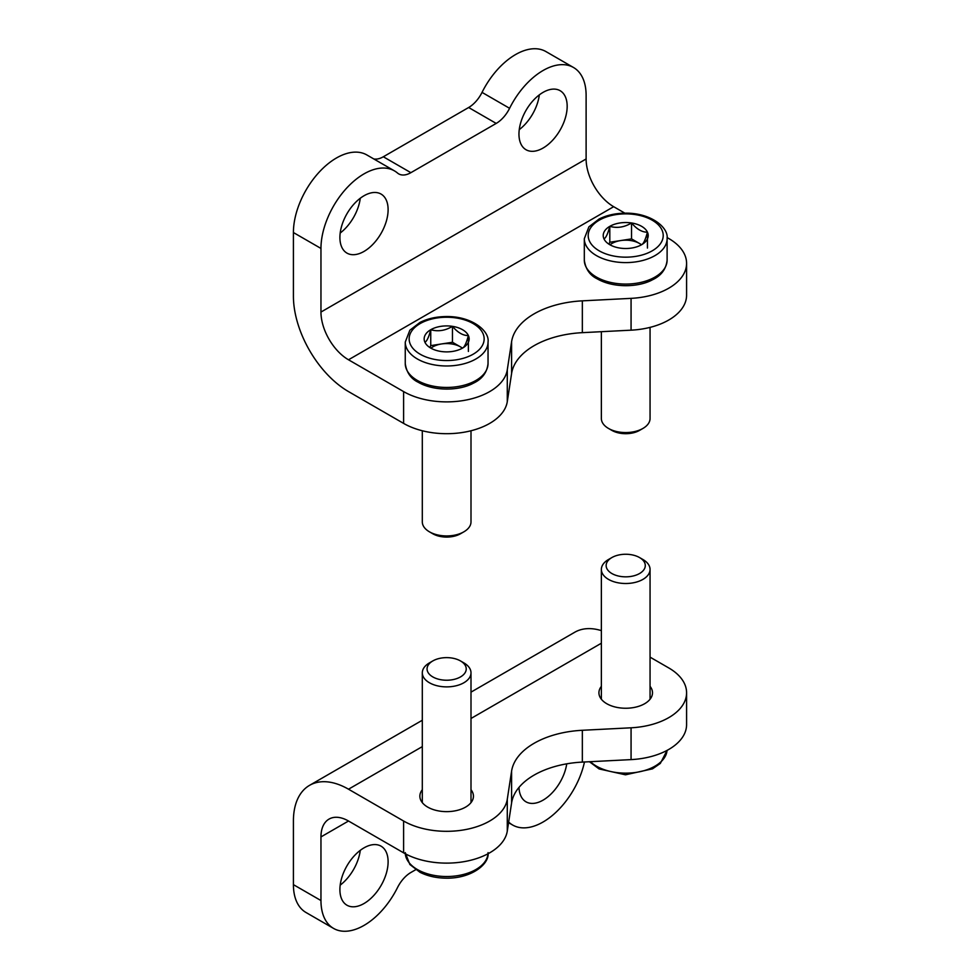 <?xml version="1.0" encoding="UTF-8"?>
<svg xmlns="http://www.w3.org/2000/svg" width="980" height="980" viewBox="0 0 980 980"><rect width="100%" height="100%" fill="white"/><g stroke="black" fill="none" stroke-linecap="round" stroke-linejoin="round"><path stroke-width="1.47" d="M471 789.721A26.779 15.46 180 0 1 473.438 796.164A26.779 15.46 180 0 1 446.647 811.636A26.779 15.46 180 0 1 419.869 796.164A26.779 15.46 180 0 1 422.307 789.721M650.058 686.343A26.779 15.46 180 0 1 652.496 692.787A26.779 15.46 180 0 1 625.718 708.246A26.779 15.46 180 0 1 598.927 692.787A26.779 15.46 180 0 1 601.365 686.343M650.058 657.139L668.752 667.931A60.87 35.145 180 0 1 686.588 692.787L686.588 724.6A60.87 35.145 180 0 1 631.071 759.61L582.341 762.097A77.922 44.982 180 0 0 511.597 802.939L507.285 831.077L507.285 799.264A60.87 35.145 180 0 1 467.448 829.202A60.87 35.145 180 0 1 403.601 821.02L348.513 789.206A77.922 44.982 -120 0 0 309.558 785.348A77.922 44.982 -120 0 0 293.412 821.02L293.412 884.646A60.87 35.145 120 0 0 306.017 912.503L333.568 928.415A60.87 35.145 120 0 0 397.488 887.611A24.353 14.063 120 0 1 410.877 872.494L415.667 869.726M507.285 799.264L511.597 771.125A77.922 44.982 180 0 1 582.341 730.284L631.071 727.797A60.87 35.145 180 0 0 686.588 692.787M601.365 630.63A77.922 44.982 -120 0 0 574.697 632.272L471 692.137M340.195 885.136A34.092 19.686 120 0 0 360.273 850.358M364.009 903.523A34.092 19.686 120 0 0 386.279 873.486A34.092 19.686 120 0 0 381.049 846.169A34.092 19.686 120 0 0 346.957 865.855A34.092 19.686 120 0 0 346.957 905.214A34.092 19.686 120 0 0 364.009 903.523M518.984 787.418A34.092 19.686 120 0 0 526.027 801.836A34.092 19.686 120 0 0 543.067 800.145A34.092 19.686 120 0 0 566.746 763.824M584.472 761.987A60.87 35.145 120 0 1 512.638 825.025A60.87 35.145 120 0 1 509.588 822.882A24.353 14.063 120 0 0 508.645 822.183M333.568 928.415A60.87 35.145 120 0 1 320.962 900.547L320.962 836.92L348.513 821.02A38.955 22.491 -120 0 0 329.035 819.096A38.955 22.491 -120 0 0 320.962 836.92M507.285 831.077A60.87 35.145 180 0 1 467.448 861.004A60.87 35.145 180 0 1 403.601 852.833L403.601 821.02M348.513 821.02L403.601 852.833M611.875 557.559L608.494 559.507A24.353 14.063 0 0 0 601.365 569.454A24.353 14.063 0 0 0 625.718 583.504A24.353 14.063 0 0 0 650.058 569.454A24.353 14.063 0 0 0 642.929 559.507L639.548 557.559A19.576 11.295 0 0 0 611.875 557.559A19.576 11.295 0 0 0 611.875 573.533A19.576 11.295 0 0 0 639.548 573.533A19.576 11.295 0 0 0 639.548 557.559L642.929 559.507M432.805 660.937L429.436 662.884A24.353 14.063 0 0 0 422.307 672.831A24.353 14.063 0 0 0 446.647 686.882A24.353 14.063 0 0 0 471 672.831A24.353 14.063 0 0 0 463.871 662.884L460.49 660.937A19.576 11.295 0 0 0 432.805 660.937A19.576 11.295 0 0 0 432.817 676.923A19.576 11.295 0 0 0 460.49 676.923A19.576 11.295 0 0 0 460.49 660.937L463.871 662.884M348.513 359.783A38.955 22.491 60 0 1 320.962 312.057L320.962 248.442A60.87 35.145 120 0 1 347.533 187.18A60.87 35.145 120 0 1 394.438 170.875A60.87 35.145 120 0 1 397.488 173.019A24.353 14.063 120 0 0 398.701 173.877A24.353 14.063 120 0 0 410.877 172.676L496.199 123.419A24.353 14.063 120 0 0 509.588 108.302A60.87 35.145 120 0 1 573.508 67.498A60.87 35.145 120 0 1 586.114 95.354L586.114 158.981A38.955 22.491 60 0 0 613.664 206.694L348.513 359.783L403.601 391.584A60.87 35.145 0 0 0 467.448 399.767A60.87 35.145 0 0 0 507.285 369.827L511.597 341.702A77.922 44.982 0 0 1 582.341 300.848L631.071 298.361L631.071 330.174A60.87 35.145 0 0 0 686.588 295.164L686.588 263.351A60.87 35.145 0 0 0 668.752 238.507L667.062 237.528M631.071 330.174L582.341 332.661A77.922 44.982 0 0 0 511.597 373.502L507.285 401.641A60.87 35.145 0 0 1 467.448 431.58A60.87 35.145 0 0 1 403.601 423.397L348.513 391.584A77.922 44.982 60 0 1 293.412 296.156L293.412 232.542A60.87 35.145 120 0 1 319.982 171.28A60.87 35.145 120 0 1 366.9 154.975L394.438 170.875M519.253 129.642A34.092 19.686 120 0 0 539.331 94.864M340.195 233.032A34.092 19.686 120 0 0 360.273 198.254M373.784 158.944A24.353 14.063 120 0 0 383.327 156.776L468.648 107.506A24.353 14.063 120 0 0 482.038 92.39A60.87 35.145 120 0 1 545.958 51.585L573.508 67.498M543.067 92.377A34.092 19.686 120 0 0 520.797 122.414A34.092 19.686 120 0 0 526.027 149.732A34.092 19.686 120 0 0 560.119 130.046A34.092 19.686 120 0 0 560.107 90.687A34.092 19.686 120 0 0 543.067 92.377M364.009 195.755A34.092 19.686 120 0 0 341.738 225.792A34.092 19.686 120 0 0 346.957 253.11A34.092 19.686 120 0 0 381.049 233.436A34.092 19.686 120 0 0 381.049 194.065A34.092 19.686 120 0 0 364.009 195.755M631.071 298.361A60.87 35.145 0 0 0 686.588 263.351M613.664 206.694L624.86 213.162M429.975 347.275L430.747 345.622L452.466 342.265L462.56 348.084C464.483 347.141 466.419 342.951 468.379 335.54A22.491 12.985 180 0 1 462.56 348.084A22.491 12.985 180 0 1 440.829 351.44A22.491 12.985 180 0 1 430.747 348.084A22.491 12.985 180 0 1 424.928 342.265A22.491 12.985 180 0 1 430.747 329.721C428.824 337.083 426.876 341.26 424.928 342.265M452.466 326.352A22.491 12.985 180 0 1 468.379 335.54C463.087 335.687 457.783 332.624 452.466 326.352C445.275 330.677 438.036 331.791 430.747 329.721A22.491 12.985 180 0 1 452.466 326.352L452.466 342.265M471 430.759L471 521.887A24.353 14.063 180 0 1 463.871 531.822A24.353 14.063 180 0 1 429.436 531.822L429.436 531.822A24.353 14.063 180 0 1 422.307 521.887L422.307 430.759M432.805 533.769L429.436 531.822L432.805 533.769A19.576 11.295 180 0 0 460.49 533.769L463.871 531.822M431.016 348.096A19.478 11.245 180 0 1 441.613 343.943A19.478 11.245 180 0 1 460.429 346.859A19.478 11.245 180 0 1 462.389 348.182M468.379 351.44L468.379 335.54M430.747 345.622L430.747 329.721M609.033 243.898L609.805 242.244L631.537 238.887L641.618 244.706C643.542 243.751 645.489 239.573 647.437 232.162A22.491 12.985 180 0 1 641.618 244.706A22.491 12.985 180 0 1 619.887 248.063A22.491 12.985 180 0 1 609.805 244.706A22.491 12.985 180 0 1 603.986 238.887A22.491 12.985 180 0 1 609.805 226.343C607.882 233.693 605.934 237.883 603.986 238.887M631.537 222.975A22.491 12.985 180 0 1 647.437 232.162C642.145 232.309 636.853 229.246 631.537 222.975C624.334 227.299 617.094 228.414 609.805 226.343A22.491 12.985 180 0 1 631.537 222.975L631.537 238.887M650.058 327.381L650.058 418.509A24.353 14.063 180 0 1 642.929 428.444A24.353 14.063 180 0 1 608.494 428.444L608.494 428.444A24.353 14.063 180 0 1 601.365 418.509L601.365 331.693M611.875 430.392L608.494 428.444L611.875 430.392A19.576 11.295 180 0 0 639.548 430.392L642.929 428.444M610.087 244.718A19.478 11.245 180 0 1 620.671 240.566A19.478 11.245 180 0 1 639.487 243.469A19.478 11.245 180 0 1 641.447 244.804M647.437 248.063L647.437 232.162M609.805 242.244L609.805 226.343M348.513 789.206L422.307 746.613M471 718.487L601.365 643.223M320.962 900.547L293.412 884.646M509.588 822.882L508.632 822.33M631.071 759.61L631.071 727.797M511.597 802.939L511.597 771.125M582.341 762.097L582.341 730.284M590.364 761.681A41.393 23.9 0 0 0 635.947 772.412A41.393 23.9 0 0 0 667.062 750.386L660.324 763.432L652.496 768.847L625.485 774.8L599.086 768.933L589.446 761.73M405.304 853.776A41.393 23.9 0 0 0 446.647 876.524A41.393 23.9 0 0 0 487.991 853.776M586.114 158.981L320.962 312.057M403.601 391.584L403.601 423.397M320.962 248.442L293.412 232.542M509.588 108.302L482.038 92.39M410.877 172.676L383.327 156.776M496.199 123.419L468.648 107.506M507.285 369.827L507.285 401.641M582.341 300.848L582.341 332.661M511.597 341.702L511.597 373.502M420.138 354.209A37.497 21.646 180 0 1 436.945 317.986A37.497 21.646 180 0 1 482.871 344.507A37.497 21.646 180 0 1 420.138 354.209M417.382 358.986A41.393 23.9 180 0 1 405.255 342.081L409.848 330.223L420.028 322.396C427.684 318.574 436.492 316.626 446.427 316.54C471.564 316.197 489.755 330.738 488.04 342.081A41.393 23.9 180 0 1 462.487 364.156A41.393 23.9 180 0 1 417.382 358.986M417.382 380.448A41.393 23.9 180 0 1 405.255 363.555C406.541 372.474 410.841 378.697 418.191 382.237C434.14 391.498 459.424 390.849 473.279 383.241C482.123 379.113 487.048 372.547 488.04 363.555A41.393 23.9 180 0 1 462.487 385.63A41.393 23.9 180 0 1 417.382 380.448M599.197 250.831A37.497 21.646 180 0 1 616.004 214.608A37.497 21.646 180 0 1 661.929 241.129A37.497 21.646 180 0 1 599.197 250.831M596.44 255.596A41.393 23.9 180 0 1 584.313 238.704L588.907 226.846L599.086 219.018C606.755 215.196 615.55 213.248 625.485 213.162C650.622 212.819 668.826 227.36 667.111 238.704A41.393 23.9 180 0 1 641.557 260.778A41.393 23.9 180 0 1 596.44 255.596M596.44 277.071A41.393 23.9 180 0 1 584.313 260.178C585.599 269.096 589.911 275.319 597.249 278.859C613.198 288.12 638.495 287.471 652.337 279.851C661.182 275.723 666.106 269.169 667.111 260.178A41.393 23.9 180 0 1 641.557 282.252A41.393 23.9 180 0 1 596.44 277.071M309.558 785.348L422.307 720.251M512.638 825.025L508.571 822.686M650.058 699.23L650.058 569.454M601.365 699.23L601.365 569.454M405.255 852.637L409.848 864.483L420.028 872.31C427.684 876.132 436.492 878.092 446.427 878.178C471.564 878.509 489.755 863.968 488.04 852.637M471 802.608L471 672.831M422.307 802.608L422.307 672.831M405.255 342.081L405.255 363.555M488.04 342.081L488.04 363.555M584.313 238.704L584.313 260.178M667.111 238.704L667.111 260.178"/></g></svg>
